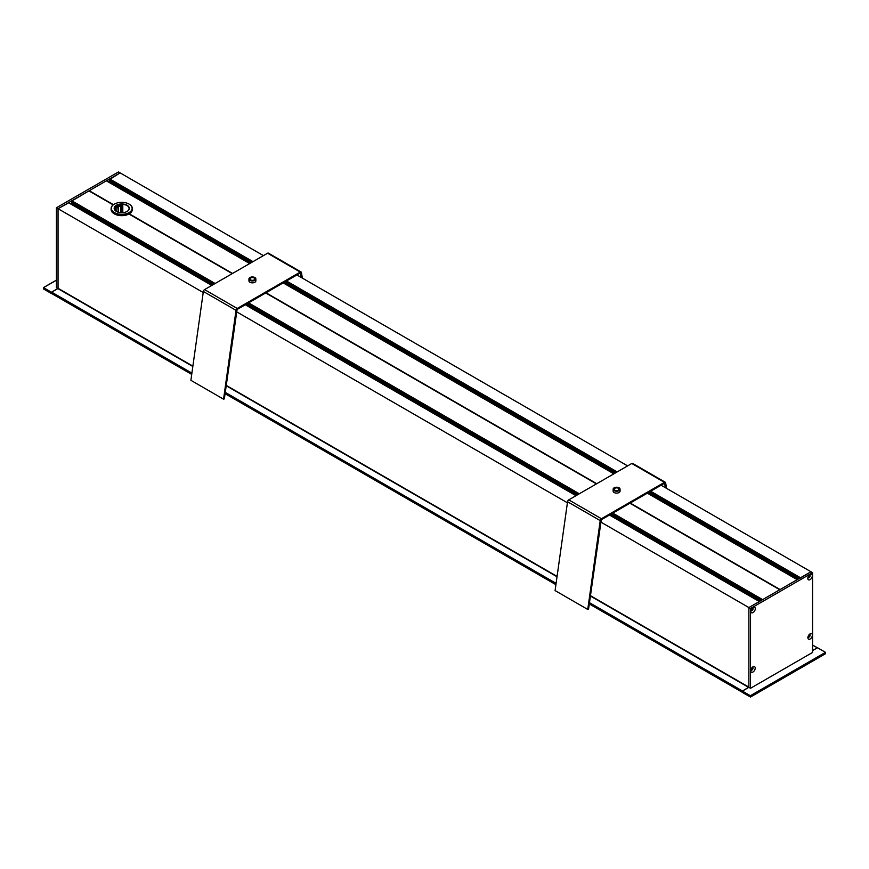 <?xml version="1.0" encoding="UTF-8"?>
<svg xmlns="http://www.w3.org/2000/svg" width="869" height="869" viewBox="0 0 869 869"><rect width="100%" height="100%" fill="white"/><g stroke="black" fill="none" stroke-linecap="round" stroke-linejoin="round"><path stroke-width="1.3" d="M122.323 206.485L121.106 207.398L121.106 210.276A9.244 5.333 180 0 1 121.627 210.265M116.848 209.505L116.848 208.245M117.912 206.692A9.244 5.333 0 0 0 116.804 207.039M115.468 210.711L115.175 207.778A9.244 5.333 0 0 0 115.153 207.81M232.555 273.442L129.264 213.807A10.624 6.137 180 0 1 114.23 213.807A10.624 6.137 180 0 1 112.916 212.872A10.624 6.137 180 0 1 111.123 209.472L111.123 208.527A10.624 6.137 -0 0 0 112.916 211.938A10.624 6.137 -0 0 0 124.832 214.393A10.624 6.137 -0 0 0 132.37 208.527A10.624 6.137 -0 0 0 129.264 204.182A10.624 6.137 -0 0 0 129.177 204.139M596.753 483.707L266.033 292.777M647.351 493.157L797.188 579.677L780.08 589.551L630.231 503.042M613.872 473.833L283.153 282.892M249.675 263.568L106.355 180.828L249.729 263.524L109.212 182.392L109.494 181.893M113.459 204.682L89.246 190.702L106.355 180.828M232.229 273.637L128.927 213.991M612.797 513.112L762.645 599.621L779.754 589.736L629.906 503.227M596.427 483.903L265.708 292.962M51.521 293.385L191.734 374.333L51.564 293.494L51.684 292.158L58.049 288.291L58.049 208.712L68.684 202.814M71.649 204.411L211.895 285.38L68.933 202.857L211.884 285.38L71.649 204.411L71.931 203.911M71.649 203.748L212.46 285.043L71.649 203.748L71.931 203.248M71.649 203.085L213.035 284.717L71.649 203.085L71.931 202.596M71.649 202.423L213.611 284.38L71.649 202.423L71.931 201.934L214.143 284.076L71.649 201.771L71.931 201.271L214.719 283.739M214.187 284.054L71.649 201.771M71.649 201.108L214.752 283.728L71.649 201.108L88.92 190.887L113.176 204.899M109.212 181.73L250.315 263.198L109.212 181.73L109.494 181.241L250.848 262.883L109.212 181.067L109.494 180.578L251.423 262.557M109.212 180.415L251.456 262.536L109.212 180.415L109.494 179.916L251.988 262.221L109.212 179.753L120.118 172.888L263.426 255.627M809.224 575.126A1.303 0.75 -60 0 1 809.18 576.277A1.303 0.75 -60 0 1 808.279 577.244L808.159 577.548M809.3 634.489A1.325 0.771 -60 0 1 809.191 635.847L809.158 636.173M817.436 647.818L812.58 650.555L817.479 647.731L825.485 652.347L825.55 653.705L750.523 697.025L742.354 692.43L742.354 691.105L750.36 695.721L750.36 697.047M661.103 485.217L810.951 571.737L800.316 578.102M759.463 601.522L748.882 607.561L748.882 687.14L742.517 691.007L589.464 602.651M589.421 602.999L742.354 691.289L742.398 692.343M752.13 667.49A1.325 0.771 -60 0 1 751.967 668.967L751.902 669.293M751.674 610.168L751.555 609.995A1.303 0.75 -60 0 1 750.968 610.212M752.217 608.039A1.303 0.75 -60 0 1 752.326 608.648L752.532 608.669M296.905 274.952L627.624 465.893M800.088 578.004L650.24 491.496M616.762 472.16L286.042 281.219L616.784 472.149M252.564 261.895L109.483 179.286L252.586 261.884M71.812 200.772L215.121 283.511M248.599 302.846L579.319 493.777M58.006 288.454L56.42 287.541L56.42 207.767L118.477 171.943L120.118 172.888L58.049 208.712L203.216 292.516M236.574 311.786L567.414 502.793M600.783 522.052L750.523 608.506L750.523 688.281L812.58 652.445L812.58 572.671L750.523 608.506M43.515 288.573L43.45 287.596L51.521 292.256L58.049 288.486L58.049 208.712L56.42 207.767M51.521 292.256L51.521 293.581L43.515 288.953M825.485 653.673L750.686 696.851L750.36 695.721L825.485 652.347M742.354 691.105L748.882 687.336L750.523 688.281M752.445 607.855A1.619 0.934 120 0 1 752.565 608.365A1.619 0.934 120 0 1 750.925 610.494A1.619 0.934 120 0 0 751.142 610.733A1.619 0.934 120 0 0 752.391 610.299A1.619 0.934 120 0 0 753.097 608.669A1.619 0.934 120 0 0 752.76 607.931A1.619 0.934 120 0 0 752.402 607.855M755.291 608.669A3.172 1.836 -60 0 1 753.054 612.558A3.172 1.836 -60 0 1 750.805 611.265A3.172 1.836 -60 0 1 753.054 607.377A3.172 1.836 -60 0 1 755.291 608.669M807.974 636.912A1.619 0.934 120 0 0 808.224 637.183A1.619 0.934 120 0 0 809.463 636.749A1.619 0.934 120 0 0 810.169 635.12A1.619 0.934 120 0 0 809.832 634.381A1.619 0.934 120 0 0 809.484 634.305M812.374 635.12A3.172 1.836 -60 0 1 810.125 639.008A3.172 1.836 -60 0 1 807.888 637.716A3.172 1.836 -60 0 1 810.125 633.827A3.172 1.836 -60 0 1 812.374 635.12M807.996 636.944A1.619 0.934 120 0 0 809.636 634.815A1.619 0.934 120 0 0 809.528 634.305M750.816 669.912A1.619 0.934 120 0 0 751.055 670.184A1.619 0.934 120 0 0 752.304 669.749A1.619 0.934 120 0 0 753.01 668.12A1.619 0.934 120 0 0 752.673 667.381A1.619 0.934 120 0 0 752.326 667.305M755.215 668.12A3.172 1.836 -60 0 1 752.967 672.009A3.172 1.836 -60 0 1 750.729 670.716A3.172 1.836 -60 0 1 752.967 666.827A3.172 1.836 -60 0 1 755.215 668.12M750.838 669.956A1.619 0.934 120 0 0 752.478 667.816A1.619 0.934 120 0 0 752.369 667.305M807.898 577.559A1.619 0.934 120 0 0 808.137 577.82A1.619 0.934 120 0 0 809.387 577.385A1.619 0.934 120 0 0 810.093 575.767A1.619 0.934 120 0 0 809.756 575.017A1.619 0.934 120 0 0 809.397 574.952A1.619 0.934 120 0 1 809.56 575.452A1.619 0.934 120 0 1 807.92 577.592M812.298 575.767A3.172 1.836 -60 0 1 810.049 579.656A3.172 1.836 -60 0 1 807.801 578.352A3.172 1.836 -60 0 1 810.049 574.463A3.172 1.836 -60 0 1 812.298 575.767M748.882 687.336L748.882 607.561L810.951 571.737L812.58 572.671M116.479 211.471A7.332 4.236 180 0 1 115.653 210.874A7.332 4.236 180 0 1 114.415 208.527A7.332 4.236 180 0 1 121.747 204.291A7.332 4.236 180 0 1 129.079 208.527A7.332 4.236 180 0 1 127.015 211.471M115.468 208.039A7.332 4.236 180 0 1 116.848 207.072L116.446 206.724M116.848 211.667L116.848 207.072M118.575 212.297L118.086 205.986M114.643 209.559L114.643 208.614A7.332 4.236 180 0 1 122.801 205.464L122.801 212.069A7.332 4.236 -0 0 0 120.65 212.069L120.65 206.04A7.332 4.236 -0 0 0 118.575 206.409M117.119 211.797A9.005 5.203 180 0 1 117.836 211.569M120.65 211.091A9.005 5.203 180 0 1 121.627 211.058L121.627 205.421M115.458 210.765A7.56 4.367 -0 0 0 116.403 211.428A7.56 4.367 -0 0 0 127.091 211.428A7.56 4.367 -0 0 0 127.428 205.453A7.56 4.367 -0 0 0 117.141 204.867A7.56 4.367 -0 0 0 115.458 210.765M113.111 211.667A10.395 5.996 180 0 1 114.393 204.096A10.395 5.996 180 0 1 129.101 204.096A10.395 5.996 180 0 1 128.34 212.97A10.395 5.996 180 0 1 113.111 211.667M132.37 208.527L132.37 209.472A10.624 6.137 180 0 1 129.264 213.807L129.101 213.904A10.395 5.996 -0 0 0 129.177 213.85M114.317 213.85A10.395 5.996 -0 0 0 114.393 213.904A10.395 5.996 -0 0 0 129.101 213.904M114.317 204.139A10.624 6.137 -0 0 0 114.23 204.182A10.624 6.137 -0 0 0 111.123 208.527M116.935 207.854L116.935 206.985M120.074 205.529L120.65 206.04M121.627 211.058L122.801 212.069M254.085 277.982A2.39 1.38 180 0 1 254.791 278.96A2.39 1.38 180 0 1 252.401 280.339A2.39 1.38 180 0 1 250.011 278.96A2.39 1.38 180 0 1 251.489 277.689A2.39 1.38 180 0 1 254.085 277.982M249.946 280.372A3.465 1.999 0 0 0 253.726 280.806A3.465 1.999 0 0 0 255.866 278.96A3.465 1.999 0 0 0 252.401 276.961A3.465 1.999 0 0 0 248.936 278.96A3.465 1.999 0 0 0 249.946 280.372M255.866 278.96L255.866 280.85A3.465 1.999 180 0 1 253.726 282.697A3.465 1.999 180 0 1 249.946 282.262A3.465 1.999 180 0 1 248.936 280.85L248.936 278.96M223.55 399.175L224.354 398.871L237.226 308.462L204.563 289.605A1.727 0.999 120 0 0 203.357 291.473L190.887 380.318L223.55 399.175L236.02 310.331A1.727 0.999 -60 0 1 237.226 308.462L300.239 272.084L267.576 253.227A1.727 0.999 -60 0 1 268.445 253.14L301.108 271.997A1.727 0.999 120 0 0 300.239 272.084L300.239 273.029L237.226 309.407M301.369 277.526L300.239 273.029M204.563 289.605L267.576 253.227M302.369 278.113L301.445 272.562A1.727 0.999 120 0 0 301.108 271.997M618.283 488.248A2.39 1.38 180 0 1 618.989 489.225A2.39 1.38 180 0 1 616.599 490.605A2.39 1.38 180 0 1 614.209 489.225A2.39 1.38 180 0 1 615.686 487.954A2.39 1.38 180 0 1 618.283 488.248M614.144 490.637A3.465 1.999 0 0 0 617.924 491.072A3.465 1.999 0 0 0 620.064 489.225A3.465 1.999 0 0 0 616.599 487.227A3.465 1.999 0 0 0 613.134 489.225A3.465 1.999 0 0 0 614.144 490.637M620.064 489.225L620.064 491.115A3.465 1.999 180 0 1 617.924 492.962A3.465 1.999 180 0 1 614.144 492.527A3.465 1.999 180 0 1 613.134 491.115L613.134 489.225M587.748 609.441L588.552 609.136L601.424 518.728L568.76 499.871A1.727 0.999 120 0 0 567.555 501.739L555.085 590.583L587.748 609.441L600.218 520.596A1.727 0.999 -60 0 1 601.424 518.728L664.437 482.349L631.774 463.492A1.727 0.999 -60 0 1 632.643 463.405L665.306 482.262A1.727 0.999 120 0 0 664.437 482.349L664.437 483.294L601.424 519.673M665.567 487.791L664.437 483.294M568.76 499.871L631.774 463.492M666.566 488.378L665.643 482.827A1.727 0.999 120 0 0 665.306 482.262M800.512 577.755L650.675 491.246M617.196 471.91L286.477 280.969M252.998 261.645L109.679 178.905M650.262 491.474L800.11 577.994M68.488 202.694L211.797 285.434M245.275 304.758L575.995 495.699M609.473 515.024L759.321 601.544M797.253 579.634L647.405 493.125L797.253 579.634M613.927 473.801L283.207 282.859M613.938 473.79L283.218 282.859M797.405 579.547L647.568 493.038M614.079 473.703L283.37 282.773M249.881 263.437L109.233 182.229M797.796 579.319L647.959 492.81M614.481 473.486L283.794 282.523M250.283 263.209L109.483 181.925M797.84 579.297L647.992 492.788L797.829 579.308M797.981 579.221L648.133 492.712M614.655 473.377L283.935 282.436M250.457 263.111L109.233 181.578M798.405 578.971L648.524 492.484M615.046 473.149L284.326 282.208M615.089 473.127L284.369 282.186L615.078 473.127M798.546 578.884L648.708 492.375M615.23 473.051L284.511 282.11M251.032 262.775L109.233 180.915M798.948 578.667L649.1 492.147M615.621 472.823L284.934 281.86M798.98 578.645L649.132 492.126L798.98 578.645M799.122 578.558L649.273 492.05M615.795 472.714L285.075 281.784M251.597 262.449L109.233 180.252M799.513 578.33L649.708 491.8M616.186 472.486L285.477 281.556M616.23 472.475L285.51 281.534L616.219 472.475M799.697 578.233L649.849 491.713M616.371 472.388L285.651 281.447M252.173 262.123L109.233 179.59M611.852 513.655L761.7 600.164L611.863 513.655M578.385 494.32L247.665 303.379L578.374 494.32M761.668 600.186L611.819 513.666M578.341 494.342L247.622 303.4M761.277 600.414L611.428 513.894M577.95 494.57L247.23 303.629M213.752 284.304L71.671 202.271M761.135 600.49L611.287 513.981L761.125 600.49M577.809 494.646L247.089 303.716L577.809 494.657M761.092 600.512L611.255 514.003M577.776 494.667L247.057 303.737M213.578 284.402L71.921 202.618M760.701 600.74L610.864 514.231M577.374 494.895L246.655 303.965M213.177 284.63L71.671 202.933M760.527 600.837L610.711 514.307M577.233 494.982L246.514 304.041L577.233 494.982M577.201 495.004L246.481 304.063M213.003 284.739L71.921 203.281M760.125 601.066L610.288 514.557M576.81 495.232L246.09 304.291M212.612 284.956L71.671 203.585M759.984 601.152L610.147 514.644L759.984 601.152M576.668 495.308L245.916 304.389M759.951 601.174L610.114 514.665M212.427 285.065L71.921 203.933M759.56 601.402L609.712 514.893M576.234 495.558L245.514 304.617M212.036 285.293L71.671 204.248M759.419 601.478L609.56 514.98M576.093 495.645L245.362 304.715M762.417 599.751L612.569 513.242M579.091 493.907L248.371 302.966M214.893 283.642L71.671 200.945M762.276 599.827L612.428 513.318L762.276 599.838M578.95 493.994L248.23 303.053L578.95 493.994M762.243 599.849L612.395 513.34M578.917 494.016L248.197 303.075M761.841 600.077L612.004 513.568M578.526 494.244L247.806 303.303M214.328 283.967L71.671 201.608M809.191 635.847L808.55 635.489M809.148 636.01L808.474 635.619M817.316 647.829L812.58 645.091M751.652 669.564L751.044 669.206L751.652 669.564M751.696 669.521L751.055 669.163M751.75 669.467L751.088 669.087M751.913 669.13L751.25 668.75M751.967 668.967L751.327 668.598M742.354 692.235L589.301 603.868L742.354 692.235M555.932 584.609L225.104 393.603L555.932 584.609M556.051 583.729L225.223 392.734M191.853 373.464L51.521 292.44M556.095 583.381L225.267 392.375M191.897 373.116L51.684 292.158M748.72 687.422L590.399 596.015M557.029 576.755L226.201 385.749M192.831 366.49L57.886 288.573M748.882 687.14L590.442 595.667M557.083 576.408L226.244 385.401M192.885 366.142L58.049 288.291M43.515 287.639L56.42 280.187M750.686 695.917L825.485 652.728M236.02 310.331L203.357 291.473M600.218 520.596L567.555 501.739M211.884 285.38L68.629 202.673M106.518 180.839L109.212 182.392M250.88 262.862L109.212 181.067M252.021 262.199L109.212 179.753M817.381 647.785L812.58 645.015M51.564 293.494L191.723 374.409M225.093 393.679L555.921 584.674M589.291 603.944L742.354 692.311M43.45 288.801L43.45 287.596L56.42 280.111M750.523 697.025L825.55 653.705L825.55 652.5"/></g></svg>
